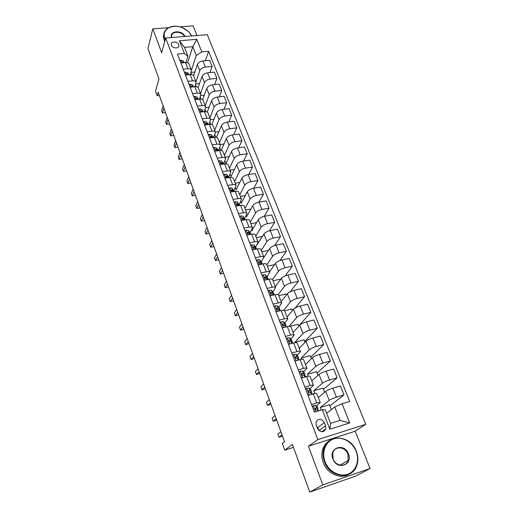 <?xml version="1.0" encoding="UTF-8"?>
<svg xmlns="http://www.w3.org/2000/svg" width="518" height="518" viewBox="0 0 518 518"><rect width="100%" height="100%" fill="white"/><g stroke="black" fill="none" stroke-linecap="round" stroke-linejoin="round"><path stroke-width="0.78" d="M171.393 45.267C172.455 48.556 178.995 48.893 178.911 45.668L178.729 44.658C177.661 41.375 171.128 41.032 171.218 44.283L171.393 45.267M196.989 35.515L193.143 25.9L180.102 26.858M365.727 424.32L207.297 34.706L165.663 37.982L317.858 439.614L365.727 424.32L355.173 431.209L308.411 446.244L322.824 484.893L370.079 468.499L355.173 431.209M370.079 468.499L355.549 476.152L309.783 492.1L292.385 444.438L284.738 450.142L293.453 447.358M168.544 27.7L152.791 28.859L147.921 48.653L158.948 78.853L155.51 91.233L157.135 95.739L159.343 95.5M322.824 484.893L309.783 492.1M284.738 450.142L282.323 443.427L284.505 441.737L158.145 92.172L157.135 95.739M325.595 425.809L324.365 422.617C321.277 418.324 318.492 418.181 316.006 422.183L316.22 425.149L317.443 428.36C320.506 432.653 323.29 432.828 325.803 428.878L325.595 425.809L319.017 430.6M342.081 403.736L349.734 422.934L329.843 429.208L322.3 409.725L325.323 409.835L330.588 423.374L340.08 420.409L334.777 406.96L342.081 403.736L349.728 401.418L208.586 51.314L205.335 60.716M187.645 62.775L192.761 46.685L184.447 47.384L187.911 56.294L184.369 53.438L177.421 54.047L314.407 412.114L322.3 409.725M184.369 53.438L179.448 40.734L196.808 39.329L201.819 51.904L208.586 51.314M308.411 446.244L317.858 439.614M152.791 28.859L161.681 52.7L165.663 37.982M187.911 56.294L185.943 62.529M183.23 69.224L187.911 68.771C189.782 68.648 190.961 69.127 191.44 70.215L190.436 74.527M187.866 81.345L192.573 80.86C194.451 80.724 195.629 81.19 196.108 82.252L194.982 86.72M192.573 93.661L197.306 93.136C199.197 92.987 200.375 93.428 200.842 94.477L199.592 99.1C201.496 98.938 202.68 99.372 203.14 100.408L205.652 106.883L204.26 111.681M202.214 118.862L206.993 118.266C208.903 118.085 210.081 118.486 210.535 119.483L208.987 124.462M207.155 131.76L211.953 131.125C213.876 130.924 215.054 131.313 215.494 132.284L213.772 137.451M212.166 144.865L216.99 144.192C218.92 143.978 220.098 144.341 220.532 145.286L218.57 150.667M217.262 158.184L222.112 157.466C224.048 157.232 225.226 157.576 225.647 158.495L223.679 163.753M222.436 171.711L227.311 170.959C229.26 170.7 230.439 171.024 230.853 171.918L228.801 177.078M227.7 185.463L232.601 184.667C234.557 184.395 235.735 184.686 236.137 185.554L234.013 190.611M233.042 199.443L237.969 198.595C239.938 198.303 241.116 198.575 241.505 199.411L239.303 204.364M238.481 213.649L243.434 212.762C245.409 212.451 246.587 212.697 246.963 213.5L244.677 218.343M244.004 228.095L248.99 227.162C250.971 226.826 252.149 227.046 252.512 227.823L250.142 232.55M249.624 242.787L254.629 241.802C256.63 241.446 257.802 241.641 258.158 242.379L255.691 246.995M255.342 257.724L260.373 256.688C262.38 256.319 263.552 256.481 263.895 257.187L261.337 261.681M261.156 272.921L266.213 271.833C268.227 271.438 269.399 271.574 269.729 272.248L267.074 276.612L268.182 279.241M267.068 288.384L272.157 287.237C274.177 286.823 275.349 286.927 275.667 287.561L272.908 291.802M273.09 304.111L278.198 302.913C280.232 302.473 281.404 302.544 281.701 303.14L278.833 307.252M279.208 320.118L284.35 318.861C286.396 318.395 287.561 318.44 287.846 318.991L284.861 322.967M285.444 336.409L290.611 335.094C292.664 334.602 293.823 334.609 294.094 335.127L290.993 338.96M291.783 352.991L296.982 351.612C299.041 351.094 300.2 351.068 300.459 351.541L297.222 355.231M298.245 369.871L303.464 368.434C305.536 367.884 306.695 367.825 306.934 368.253L303.561 371.801M304.817 387.063L310.068 385.554C312.153 384.984 313.306 384.887 313.526 385.269L309.997 388.662M311.519 404.564L316.796 402.998C318.887 402.389 320.033 402.253 320.241 402.59L316.537 405.84M326.631 413.183L334.777 406.96M321.212 410.055L320.234 407.511L329.215 400.362C330.821 399.236 333.216 398.167 336.415 397.151L343.997 394.884L329.927 405.834M318.292 397.559L325.692 391.401C327.279 390.248 329.662 389.173 332.847 388.17L340.417 385.962L343.997 394.884M314.814 393.499L313.753 390.747L322.474 383.203C324.041 382.025 326.411 380.944 329.59 379.959L337.14 377.797L323.459 389.335M311.83 380.885L319.017 374.404C320.564 373.2 322.921 372.112 326.087 371.141L333.618 369.03L337.14 377.797M308.152 376.249L307.388 374.274L315.857 366.349C317.385 365.119 319.729 364.031 322.882 363.079L330.393 361.007L317.1 373.115M305.478 364.497L312.464 357.705C313.973 356.449 316.297 355.354 319.444 354.416L326.936 352.389L330.393 361.007M301.599 359.311L301.126 358.087L309.356 349.792C310.845 348.517 313.163 347.416 316.297 346.49L323.776 344.509L310.852 357.167M299.236 348.394L306.021 341.297C307.491 339.996 309.796 338.889 312.924 337.982L320.377 336.046L323.776 344.509M295.169 342.67L294.975 342.171L302.972 333.527C304.422 332.2 306.714 331.093 309.829 330.199L317.269 328.302L304.707 341.491M293.104 332.562L299.689 325.174C301.126 323.828 303.399 322.714 306.514 321.84L313.927 319.988L317.269 328.302M289.128 326.295L296.691 317.54C298.109 316.168 300.375 315.048 303.47 314.186L310.871 312.38L298.666 326.075M287.069 316.997L293.473 309.33C294.871 307.938 297.118 306.818 300.213 305.97L307.588 304.208L310.871 312.38M283.709 310.25L290.52 301.826C291.906 300.408 294.14 299.287 297.222 298.452L304.584 296.723L295.13 308.029M281.138 301.696L287.354 293.758C288.727 292.327 290.948 291.194 294.017 290.378L301.359 288.694L304.584 296.723M278.179 294.638L284.46 286.383C285.813 284.926 288.021 283.793 291.084 282.983L298.407 281.339L290.222 291.744M275.311 286.642L281.345 278.451C282.679 276.975 284.874 275.841 287.93 275.045L295.234 273.439L298.407 281.339M272.546 279.506L278.496 271.192C279.817 269.697 281.999 268.557 285.049 267.78L292.333 266.213L285.094 275.964M269.574 271.84L275.434 263.397C276.741 261.881 278.911 260.742 281.947 259.971L289.219 258.443L292.333 266.213M266.854 264.821L272.636 256.261C273.925 254.726 276.081 253.58 279.111 252.829L286.363 251.334L279.882 260.58M263.921 257.291L269.625 248.595C270.895 247.041 273.044 245.895 276.062 245.156L283.294 243.7L286.363 251.334M261.253 250.369L266.867 241.582C268.13 240.009 270.26 238.856 273.271 238.125L280.491 236.707L274.637 245.526M257.232 244.515L263.908 234.039C265.151 232.446 267.275 231.293 270.273 230.581L277.473 229.196L280.491 236.707M255.743 236.156L261.195 227.137C262.425 225.531 264.536 224.372 267.528 223.666L274.708 222.319L269.386 230.788M251.625 230.018L251.865 230.633L258.288 219.723C259.499 218.097 261.596 216.938 264.581 216.246L271.743 214.931L274.708 222.319M250.323 222.17L255.62 212.93C256.818 211.286 258.909 210.127 261.881 209.447L269.03 208.165L264.154 216.33M246.115 215.753L246.523 216.802L252.752 205.633C253.943 203.975 256.015 202.81 258.981 202.143L266.11 200.893L269.03 208.165M244.988 208.398L250.129 198.957C251.301 197.28 253.367 196.115 256.326 195.454L263.435 194.237L258.948 202.149M240.695 201.722L241.258 203.192L247.313 191.777C248.472 190.08 250.524 188.915 253.477 188.267L260.567 187.082L263.435 194.237M239.737 194.852L244.729 185.204C245.875 183.495 247.921 182.323 250.861 181.689L257.938 180.536L253.788 188.215M235.36 187.917L236.078 189.789L241.958 178.14C243.091 176.411 245.124 175.239 248.051 174.618L255.109 173.498L257.938 180.536M234.57 181.514L239.42 171.672C240.54 169.93 242.56 168.758 245.48 168.143L252.519 167.049L248.679 174.521M230.109 174.339L230.983 176.599L236.687 164.718C237.794 162.963 239.802 161.784 242.722 161.182L249.741 160.127L252.519 167.049M229.48 168.382L234.188 158.353C235.282 156.585 237.283 155.4 240.19 154.811L247.19 153.781L243.628 161.046M224.941 160.968L225.958 163.61L231.501 151.509C232.582 149.721 234.57 148.543 237.471 147.96L244.457 146.963L247.19 153.781M224.469 155.452L229.04 145.241C230.109 143.441 232.09 142.256 234.978 141.686L241.945 140.715L238.63 147.792M221.154 150.505L226.398 138.5C227.454 136.694 229.422 135.509 232.304 134.945L239.251 134.007L241.945 140.715M220.882 150.473L219.852 147.805M219.535 142.715L223.97 132.336C225.019 130.51 226.975 129.319 229.85 128.768L236.784 127.855L233.696 134.758M216.472 137.432L221.367 125.699C222.397 123.86 224.346 122.675 227.214 122.131L234.13 121.251L236.784 127.855M215.799 137.328L214.847 134.855M214.679 130.173L218.984 119.626C220.001 117.774 221.944 116.582 224.799 116.051L231.701 115.197L228.82 121.931M211.823 124.611L216.42 113.092C217.424 111.234 219.354 110.036 222.203 109.518L229.085 108.689L231.701 115.197M210.8 124.385L209.919 122.099M209.887 117.826L214.07 107.109C215.067 105.238 216.984 104.04 219.826 103.529L226.696 102.726L224.003 109.298M207.213 112.037L211.545 100.68C212.529 98.796 214.439 97.598 217.275 97.093L224.119 96.316L226.696 102.726M205.873 111.642L205.063 109.544M205.173 105.653L209.233 94.788C210.204 92.89 212.108 91.692 214.931 91.2L221.762 90.449L219.244 96.872M202.635 99.709L206.747 88.455C207.705 86.545 209.596 85.347 212.412 84.861L219.231 84.136L221.762 90.449M201.023 99.093L200.285 97.177M200.531 93.667L204.468 82.653C205.419 80.73 207.297 79.532 210.107 79.053L216.906 78.354L214.549 84.635M198.103 87.62L202.014 76.411C202.959 74.475 204.83 73.278 207.627 72.811L214.413 72.138L216.906 78.354M196.251 86.739L195.577 84.997M195.953 81.857L199.773 70.694C200.699 68.752 202.564 67.547 205.361 67.094L212.127 66.44L209.907 72.585M193.596 75.79L197.358 64.549C198.277 62.594 200.129 61.389 202.92 60.943L209.667 60.315L212.127 66.44M191.55 74.573L190.941 72.999M180.84 62.989L185.509 62.555C187.38 62.438 188.558 62.931 189.044 64.031L191.44 70.215L196.251 55.549L192.761 46.685L196.808 39.329M324.378 431.047L324.035 430.147M331.384 409.557L329.493 404.726L320.234 407.511M308.022 395.422L313.28 393.887C315.371 393.298 316.517 393.181 316.731 393.544L320.228 402.564M324.618 392.294L322.967 388.073L313.753 390.747M317.974 375.343L316.556 371.71L307.388 374.274M301.385 378.082L306.617 376.612C308.696 376.055 309.855 375.977 310.081 376.379L313.513 385.243M311.447 358.689L310.25 355.626L301.126 358.087M294.871 361.052L300.077 359.647C302.143 359.116 303.302 359.078 303.554 359.524L306.921 368.22M305.037 342.327L304.053 339.821L294.975 342.171M288.474 344.328L293.654 342.987C295.713 342.482 296.872 342.476 297.138 342.968L300.446 351.508M298.737 326.249L297.96 324.274L289.905 326.282M282.187 327.9L287.341 326.618C289.387 326.139 290.553 326.165 290.831 326.703L294.094 335.127M292.541 310.444L291.971 308.987L284.647 310.742M276.01 311.758L281.138 310.535C283.178 310.081 284.343 310.14 284.635 310.716L287.827 318.952M286.454 294.91L286.078 293.946L278.788 295.629M269.943 295.901L275.045 294.729C277.072 294.295 278.244 294.392 278.548 295.007L281.688 303.101M280.471 279.636L280.283 279.157L273.031 280.762M263.979 280.309L269.056 279.196C271.069 278.788 272.241 278.911 272.565 279.565L275.647 287.516M274.585 264.62L267.366 266.142M258.119 264.989L263.163 263.927C265.177 263.545 266.349 263.694 266.686 264.381L269.71 272.196M268.441 250.401L261.791 251.754M252.357 249.929L257.375 248.918C259.376 248.556 260.548 248.737 260.897 249.456L263.876 257.142M262.438 236.402L256.306 237.6M246.691 235.12L251.683 234.155C253.678 233.819 254.85 234.026 255.212 234.777L258.139 242.333M256.585 222.611L250.906 223.666M241.123 220.551L246.089 219.645C248.07 219.321 249.242 219.554 249.618 220.344L252.493 227.771M250.867 209.019L245.59 209.958M235.645 206.235L240.585 205.368C242.554 205.063 243.732 205.329 244.114 206.145L246.963 213.5M245.273 195.629L240.365 196.464M230.251 192.146L235.166 191.323C237.127 191.045 238.306 191.33 238.701 192.178L241.505 199.411M239.795 182.433L235.217 183.178M224.948 178.283L229.837 177.506C231.792 177.247 232.97 177.557 233.378 178.432L236.137 185.554M234.421 169.431L230.147 170.092M219.736 164.646L224.598 163.915C226.541 163.669 227.719 164.005 228.134 164.912L230.853 171.918M229.157 156.624L225.155 157.213M214.601 151.23L219.438 150.537C221.374 150.311 222.552 150.667 222.98 151.599L225.647 158.495M223.996 143.998L220.234 144.528M209.55 138.028L214.361 137.374C216.284 137.166 217.463 137.542 217.903 138.5L220.532 145.286M218.92 131.566L215.397 132.032M204.578 125.026L209.363 124.417C211.279 124.223 212.458 124.618 212.904 125.602L215.494 132.284M213.94 119.308L210.599 119.723M199.683 112.231L204.448 111.661C206.352 111.48 207.53 111.901 207.983 112.905L210.535 119.483M197.358 106.164L202.111 105.607C204.014 105.439 205.193 105.86 205.652 106.883M209.052 107.226L205.724 107.621M194.865 99.637L199.605 99.1L202.111 105.607M204.241 95.318L200.809 95.701M190.119 87.231L194.833 86.733C196.723 86.584 197.902 87.043 198.368 88.092L200.842 94.477M199.508 83.586L195.934 83.961M185.444 75.019L190.138 74.553C192.016 74.424 193.195 74.896 193.674 75.971L196.108 82.252M201.819 51.904L196.251 55.549M194.859 72.015L191.142 72.384M330.588 423.374L329.843 429.208M340.08 420.409L349.734 422.934M179.448 40.734L184.447 47.384M318.79 430.4L317.702 427.544L324.365 422.617M312.328 406.682L313.422 405.672L315.585 405.341L317.087 406.235L318.091 408.825M313.422 405.672L312.373 406.798M317.476 409.803L317.916 408.67L316.608 408.009L314.918 408.585L315.999 409.796L317.262 409.693L318.842 410.774M282.045 434.926L279.047 437.347L277.881 434.11L280.866 431.662M314.892 408.747L316.317 409.732M282.459 436.072L279.047 437.347M305.678 389.303L306.753 388.273L308.922 388.014L310.483 389.076L311.46 391.614M306.753 388.273L305.704 389.374M307.809 394.865L309.052 395.124M311.02 392.547L311.48 391.66L309.926 390.624L308.657 390.676L308.223 391.161L309.298 392.333L310.567 392.281L311.914 393.071L312.432 394.133M276.178 418.706L273.264 421.27L272.125 418.091L275.019 415.494M308.204 391.349L309.686 392.262M276.651 420.007L273.264 421.27M300.207 371.192L299.158 372.261L300.207 371.192L302.376 370.992L303.781 371.95L304.947 374.702M301.223 377.654L302.188 377.855M304.636 375.615L304.972 374.76L303.367 373.556L302.091 373.562L301.644 374.041L302.713 375.194L303.988 375.181L305.38 376.107L305.775 376.851M270.415 402.751L267.586 405.464L266.459 402.331L269.269 399.592M301.631 374.268L302.965 375.149M270.94 404.215L267.586 405.464M292.728 355.452L293.777 354.416L295.946 354.267L297.61 355.659L298.549 358.093M294.755 360.748L295.448 360.897M298.336 358.98L298.575 358.158L296.918 356.792L295.636 356.747L295.189 357.226L296.251 358.352L297.533 358.391L299.236 359.874M264.737 387.056L261.991 389.905L260.884 386.829L263.617 383.948M295.182 357.491L296.341 358.333M265.32 388.668L261.991 389.905M286.409 338.94L287.458 337.93L289.633 337.846L291.343 339.387L292.269 341.776M288.403 344.146L288.824 344.237M292.126 342.644L292.061 341.517L290.585 340.32L289.297 340.235L288.85 340.708L289.899 341.809L291.187 341.893L292.793 343.207M259.162 371.62L256.488 374.605L255.4 371.574L258.055 368.563M288.85 341.012L289.866 341.809M259.796 373.381L256.488 374.605M325.019 461.629C328.574 471.25 339.284 477.233 347.623 474.255C356.015 471.412 359.887 460.567 356.112 451.249C352.454 441.886 342.152 436.13 333.909 438.843C325.615 441.42 321.335 452.039 325.019 461.629M356.313 451.23C358.145 456.021 358.333 460.69 356.876 465.216C352.628 480.238 329.843 478.056 324.462 461.855C322.863 457.472 322.63 453.211 323.756 449.074C327.557 433.255 350.621 434.978 356.313 451.23M332.899 458.993C328.205 447.694 344.438 442.43 348.446 453.807C353.308 464.996 336.946 470.609 332.899 458.993M347.895 454.04C345.286 446.503 334.622 445.648 332.802 452.887L333.119 458.967C335.651 466.491 346.257 467.443 348.174 460.379L347.895 454.04M349.126 474.171C340.643 479.759 327.162 473.737 323.277 462.593C321.684 458.223 321.458 453.975 322.584 449.844C323.789 445.81 326.049 442.76 329.364 440.708M191.582 35.943L188.643 31.663C182.181 26.185 175.505 24.903 168.603 27.823C164.633 30.277 163.371 33.741 164.821 38.222L165.3 39.31M165.119 39.99L163.785 34.874C163.947 31.838 165.449 29.494 168.298 27.836C171.704 26.049 175.667 25.732 180.193 26.878M171.542 37.516C168.868 30.666 182.388 29.668 184.945 36.461M184.44 36.5C182.142 31.099 171.445 30.795 171.562 36.176L171.73 37.503M164.64 41.764L163.312 36.655L163.863 33.968M182.232 27.551L188.817 31.766L191.731 35.93M280.206 322.714L281.248 321.736L283.424 321.704L285.185 323.394L286.091 325.738M253.671 356.429L251.075 359.544L250 356.559L252.583 353.425M286.007 326.593L286.117 325.809L284.363 324.139L283.068 324.009L282.614 324.482L283.663 325.557L284.952 325.68L286.331 326.871M282.634 324.818L283.508 325.557M254.357 358.333L251.075 359.544M274.106 306.773L275.149 305.821L277.324 305.84L278.885 307.297L280.018 309.971M248.264 341.485L245.746 344.723L244.69 341.783L247.196 338.526M279.992 310.806L279.798 309.667L278.244 308.236L276.949 308.068L276.495 308.534L277.531 309.583L278.826 309.751L279.979 310.813M276.528 308.909L277.266 309.563M249.003 343.518L245.746 344.723M268.11 291.11L269.153 290.177L271.328 290.255L272.921 291.815L274.048 294.477M242.948 326.774L240.501 330.134L239.465 327.24L241.893 323.86M274.132 294.936L272.235 292.605L270.933 292.398L270.48 292.858L271.51 293.887L272.811 294.094L273.763 295.02M270.532 293.272L271.128 293.829M243.732 328.943L243.376 329.429L240.501 330.134M262.225 275.712L263.254 274.799L265.436 274.928L267.061 276.599L267.948 278.898L266.33 277.24L265.022 276.994L264.562 277.447L267.67 279.5M237.717 312.296L235.34 315.766L234.317 312.924L236.674 309.427M268.233 279.377L267.948 278.898M264.646 277.907L265.099 278.347M238.545 314.588L238.196 315.093L235.34 315.766M256.429 260.573L257.465 259.686L259.647 259.861L261.299 261.642L262.348 264.096M232.563 298.044L230.257 301.631L229.247 298.828L231.54 295.221M262.328 264.102L260.522 262.134L259.207 261.849L258.747 262.302L259.764 263.293L261.072 263.571L261.694 264.238M233.437 300.459L233.1 300.984L230.257 301.631M250.738 245.687L251.767 244.826L253.949 245.046L255.633 246.924L256.565 249.08M227.493 284.013L225.246 287.704L224.255 284.945L226.483 281.229M256.449 249.1L254.811 247.28L253.496 246.963L253.03 247.41L255.834 249.229M228.406 286.551L228.082 287.082L225.246 287.704M245.137 231.047L246.16 230.212L248.349 230.478L250.064 232.452L250.88 234.311M222.494 270.195L220.318 273.996L219.341 271.277L221.503 267.456M250.654 234.356L249.19 232.673L247.876 232.323L247.41 232.763L250.077 234.466M223.452 272.85L223.135 273.4L220.318 273.996M239.627 216.654L240.65 215.838L242.838 216.148L245.286 219.787M217.579 256.585L215.462 260.489L214.504 257.809L216.602 253.891M244.969 219.846L243.667 218.311L242.346 217.923L241.88 218.356L244.425 219.949M218.577 259.356L218.266 259.919L215.462 260.489M234.214 202.493L235.23 201.696L237.412 202.046L239.782 205.504M212.73 243.188L210.684 247.183L209.732 244.548L211.771 240.533M239.387 205.575L238.235 204.176L236.907 203.755L236.441 204.183L238.869 205.665M213.772 246.063L213.474 246.639L210.684 247.183M228.885 188.558L229.901 187.788L232.083 188.176L234.376 191.459M207.964 229.992L205.97 234.084L205.037 231.481L207.019 227.376M233.896 191.537L232.886 190.274L231.559 189.821L231.093 190.242L233.411 191.615M209.039 232.97L208.748 233.56L205.97 234.084M223.64 174.851L224.657 174.1L226.832 174.534L229.047 177.635M203.263 216.984L201.327 221.173L200.408 218.609L202.331 214.407M228.509 177.719L227.629 176.593L226.295 176.114L225.829 176.521L228.03 177.797M204.377 220.066L204.092 220.674L201.327 221.173M218.479 161.363L219.49 160.632L221.672 161.104L223.815 164.031M198.634 204.176L196.756 208.45L195.849 205.924L197.714 201.638M223.213 164.122L222.449 163.131L221.121 162.62L220.649 163.028L222.708 164.2M199.78 207.355L199.508 207.977L196.756 208.45M213.397 148.09L214.407 147.377L216.589 147.883L218.454 150.375M194.069 191.556L192.249 195.914L191.356 193.428L193.162 189.051M218.007 150.744L217.353 149.877L216.019 149.339L215.553 149.741L217.443 150.822M195.254 194.826L194.982 195.461L192.249 195.914M208.404 135.03L209.408 134.33L211.584 134.874L213.507 137.49M189.575 179.118L187.807 183.56L186.927 181.106L188.681 176.651M212.885 137.574L211.007 136.273L210.535 136.661L212.218 137.665M190.786 182.485L190.527 183.126L187.807 183.56M203.483 122.164L204.487 121.484L206.656 122.067L208.443 124.534M185.14 166.861L183.43 171.38L182.563 168.965L184.266 164.433M207.847 124.611L206.067 123.407L205.601 123.789L207.032 124.715M186.389 170.312L186.137 170.966L183.43 171.38L186.137 170.966M198.634 109.499L199.637 108.838L201.806 109.453L203.464 111.778M180.776 154.778L179.111 159.376L178.257 156.993L179.908 152.383M202.888 111.849L201.204 110.742L200.738 111.117L201.858 111.972M182.051 158.32L181.812 158.981L179.111 159.376L181.812 158.981M193.868 97.034L194.865 96.387L197.034 97.034L198.569 99.216M176.47 142.871L174.857 147.539L174.016 145.189L175.615 140.507M198.012 99.281L196.419 98.265L195.946 98.634L196.717 99.424M177.778 146.49L177.544 147.17L174.857 147.539L177.544 147.17M189.167 84.758L190.164 84.13L192.333 84.803L193.745 86.849M172.229 131.132L170.662 135.871L169.833 133.553L171.387 128.801M193.214 86.901L191.705 85.982L191.233 86.344L191.796 87.056M173.562 134.835L173.336 135.522L170.662 135.871L173.336 135.522M184.544 72.662L185.535 72.054L187.697 72.76L189.005 74.663M168.039 119.554L166.524 124.365L165.708 122.08L167.21 117.262M188.494 74.715L187.056 73.886L186.59 74.242L187.011 74.864M169.405 123.336L169.185 124.029L166.524 124.365L169.185 124.029M179.986 60.748L180.976 60.153L183.132 60.891L184.337 62.665M163.915 108.139L162.445 113.015L161.642 110.768L163.099 105.879M183.845 62.71L182.485 61.972L182.019 62.315L182.323 62.853M165.307 111.998L165.093 112.704L162.445 113.015L165.093 112.704M325.692 391.401L329.215 400.362M319.017 374.404L322.474 383.203M312.464 357.705L315.857 366.349M306.021 341.297L309.356 349.792M299.689 325.174L302.972 333.527M293.473 309.33L296.691 317.54M287.354 293.758L290.52 301.826M281.345 278.451L284.46 286.383M275.434 263.397L278.496 271.192M269.625 248.595L272.636 256.261M263.908 234.039L266.867 241.582M258.288 219.723L261.195 227.137M252.752 205.633L255.62 212.93M247.313 191.777L250.129 198.957M241.958 178.14L244.729 185.204M236.687 164.718L239.42 171.672M231.501 151.509L234.188 158.353M226.398 138.5L229.04 145.241M221.367 125.699L223.97 132.336M216.42 113.092L218.984 119.626M211.545 100.68L214.07 107.109M206.747 88.455L209.233 94.788M202.014 76.411L204.468 82.653M197.358 64.549L199.773 70.694M332.847 388.17L336.415 397.151M313.28 393.887L316.796 402.998M306.617 376.612L310.068 385.554M326.087 371.141L329.59 379.959M300.077 359.647L303.464 368.434M319.444 354.416L322.882 363.079M293.654 342.987L296.982 351.612M312.924 337.982L316.297 346.49M287.341 326.618L290.611 335.094M306.514 321.84L309.829 330.199M281.138 310.535L284.35 318.861M300.213 305.97L303.47 314.186M275.045 294.729L278.198 302.913M294.017 290.378L297.222 298.452M269.056 279.196L272.157 287.237M287.93 275.045L291.084 282.983M263.163 263.927L266.213 271.833M281.947 259.971L285.049 267.78M257.375 248.918L260.373 256.688M276.062 245.156L279.111 252.829M251.683 234.155L254.629 241.802M270.273 230.581L273.271 238.125M246.089 219.645L248.99 227.162M264.581 216.246L267.528 223.666M240.585 205.368L243.434 212.762M258.981 202.143L261.881 209.447M235.166 191.323L237.969 198.595M253.477 188.267L256.326 195.454M229.837 177.506L232.601 184.667M248.051 174.618L250.861 181.689M224.598 163.915L227.311 170.959M242.722 161.182L245.48 168.143M219.438 150.537L222.112 157.466M237.471 147.96L240.19 154.811M214.361 137.374L216.99 144.192M232.304 134.945L234.978 141.686M209.363 124.417L211.953 131.125M227.214 122.131L229.85 128.768M204.448 111.661L206.993 118.266M222.203 109.518L224.799 116.051M217.275 97.093L219.826 103.529M194.833 86.733L197.306 93.136M212.412 84.861L214.931 91.2M190.138 74.553L192.573 80.86M207.627 72.811L210.107 79.053M185.509 62.555L187.911 68.771M202.92 60.943L205.361 67.094M313.371 405.73L315.676 411.732M318.564 410.34L318.738 410.806M316.899 406.028L317.916 408.67M317.262 409.693L317.799 411.091M315.585 405.341L316.608 408.009M314.983 408.404L315.352 408.106M306.708 388.332L309.285 395.053M311.914 393.071L312.335 394.166M310.282 388.837L311.279 391.427M310.567 392.281L311.396 394.438M308.922 388.014L309.926 390.624M308.262 391.025L308.657 390.676M300.155 371.244L302.641 377.732M305.38 376.107L305.678 376.877M303.781 371.95L304.759 374.495M303.988 375.181L304.739 377.143M302.376 370.992L303.367 373.556M301.664 373.964L302.091 373.562M293.725 354.461L296.121 360.716M298.964 359.447L299.139 359.9M297.39 355.361L298.355 357.86M297.533 358.391L298.213 360.152M295.946 354.267L296.918 356.792M295.195 357.206L295.636 356.747M287.406 337.976L289.717 344.01M291.116 339.057L292.061 341.517M291.187 341.893L291.796 343.466M289.633 337.846L290.585 340.32M288.843 340.74L289.297 340.235M281.196 321.782L283.424 327.59M284.945 323.038L285.878 325.453M284.952 325.68L285.489 327.078M283.424 321.704L284.363 324.139M282.608 324.559L283.068 324.009M275.097 305.866L277.24 311.467M278.885 307.297L279.798 309.667M278.826 309.751L279.299 310.975M277.324 305.84L278.244 308.236M276.489 308.657L276.949 308.068M269.101 290.222L271.167 295.616M272.921 291.815L273.821 294.153M272.811 294.094L273.213 295.15M271.328 290.255L272.235 292.605M270.474 293.02L270.933 292.398M263.209 274.844L265.197 280.044M266.893 278.703L267.236 279.597M265.436 274.928L266.33 277.24M264.562 277.654L265.022 276.994M257.414 259.732L259.33 264.737M261.299 261.642L262.173 263.895M261.072 263.571L261.357 264.309M259.647 259.861L260.522 262.134M258.76 262.542L259.207 261.849M251.716 244.865L253.561 249.682M255.633 246.924L256.475 249.1M255.355 248.698L255.575 249.281M253.949 245.046L254.811 247.28M253.056 247.675L253.496 246.963M246.115 230.251L247.889 234.887M250.064 232.452L250.783 234.33M249.728 234.065L249.896 234.499M248.349 230.478L249.19 232.673M247.449 233.055L247.876 232.323M240.605 215.876L242.314 220.338M244.58 218.214L245.195 219.807M242.838 216.148L243.667 218.311M241.932 218.674L242.346 217.923M235.185 201.735L236.83 206.022M239.186 204.209L239.692 205.523M237.412 202.046L238.235 204.176M236.506 204.526L236.907 203.755M229.85 187.82L231.429 191.945M233.877 190.43L234.278 191.472M232.083 188.176L232.886 190.274M231.17 190.605L231.559 189.821M224.605 174.139L226.126 178.101M228.658 176.865L228.956 177.648M226.832 174.534L227.629 176.593M225.926 176.903L226.295 176.114M219.444 160.664L220.901 164.471M223.517 163.52L223.718 164.051M221.672 161.104L222.449 163.131M220.759 163.423L221.121 162.62M214.361 147.41L215.76 151.062M216.589 147.883L217.353 149.877M215.676 150.149L216.019 149.339M209.363 134.363L210.703 137.872M211.584 134.874L212.341 136.836M210.677 137.082L211.007 136.273M204.435 121.516L205.724 124.883M206.656 122.067L207.401 123.996M205.75 124.223L206.067 123.407M199.592 108.871L200.822 112.095M201.806 109.453L202.538 111.357M200.906 111.551L201.204 110.742M194.813 96.419L195.998 99.508M197.034 97.034L197.753 98.906M196.128 99.08L196.419 98.265M190.119 84.156L191.252 87.115M192.333 84.803L193.039 86.648M191.427 86.797L191.705 85.982M185.489 72.08L186.571 74.909M187.697 72.76L188.397 74.573M186.797 74.696L187.056 73.886M180.924 60.185L181.96 62.885M183.132 60.891L183.825 62.684M182.239 62.782L182.485 61.972M178.613 46.678L178.911 45.668M321.762 431.779L325.803 428.878M322.584 449.844L323.756 449.074M348.174 460.379L340.002 465.138M163.312 36.655L163.785 34.874"/></g></svg>
